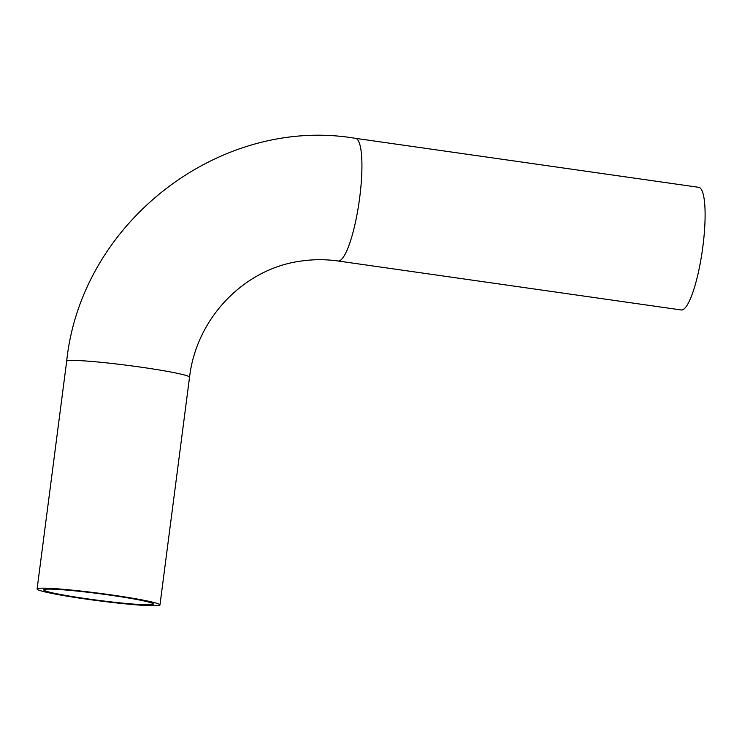 <?xml version="1.0" encoding="UTF-8"?>
<svg xmlns="http://www.w3.org/2000/svg" width="742" height="742" viewBox="0 0 742 742"><rect width="100%" height="100%" fill="white"/><g stroke="black" fill="none" stroke-linecap="round" stroke-linejoin="round"><path stroke-width="1.11" d="M44.91 589.315A55.307 3.358 7.4 0 1 104.557 594.379A55.307 3.358 7.4 0 1 153.381 604.09A55.307 3.358 7.4 0 1 98.102 600.297A55.307 3.358 7.4 0 1 43.685 589.844A55.307 3.358 7.4 0 1 44.91 589.315M355.501 138.337L698.686 187.309A61.948 12.54 98.1 0 1 702.349 250.406A61.948 12.54 98.1 0 1 681.184 309.961L338 260.989C325.237 259.181 312.512 259.273 299.833 261.258C243.905 269.114 196.38 318.225 189.544 377.196A61.948 3.766 7.4 0 0 134.858 366.316A61.948 3.766 7.4 0 0 68.051 360.649A61.948 3.766 7.4 0 0 66.678 361.233C80.971 222.721 219.502 115.27 355.501 138.337A61.948 12.54 98.1 0 1 359.434 199.533A61.948 12.54 98.1 0 1 338.788 260.98A61.948 12.54 98.1 0 1 338 260.989M38.473 588.397A61.948 3.766 7.4 0 1 105.271 594.073A61.948 3.766 7.4 0 1 159.966 604.953A61.948 3.766 7.4 0 1 98.046 600.705A61.948 3.766 7.4 0 1 37.1 588.99A61.948 3.766 7.4 0 1 38.473 588.397M159.966 604.953L189.544 377.196M37.1 588.99L66.678 361.233"/></g></svg>
